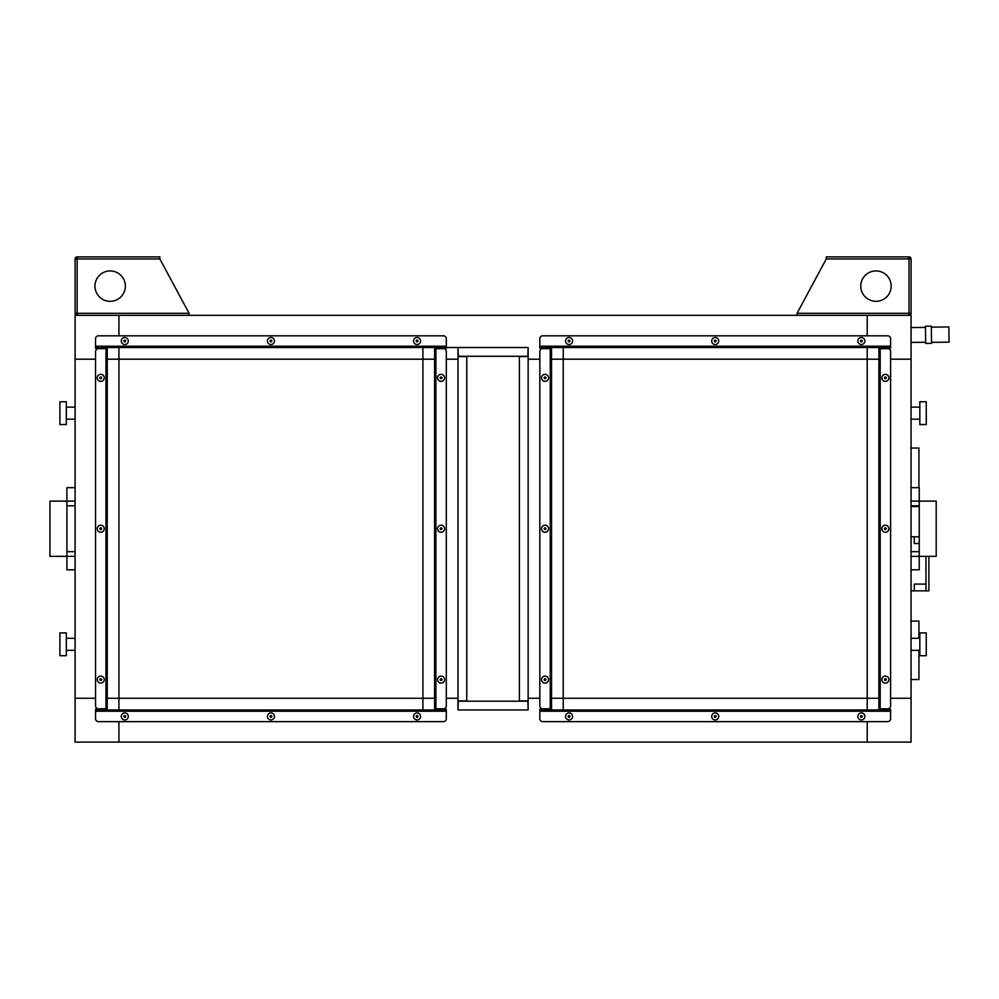 <?xml version="1.0" encoding="UTF-8"?>
<svg xmlns="http://www.w3.org/2000/svg" width="999" height="999" viewBox="0 0 999 999"><rect width="100%" height="100%" fill="white"/><g stroke="black" fill="none" stroke-linecap="round" stroke-linejoin="round"><path stroke-width="1.5" d="M118.931 709.952L118.931 698.264L107.243 698.264L118.931 698.264L118.931 347.502L434.615 347.515L434.602 698.264L118.931 698.264L118.931 709.952L434.615 709.952L434.615 698.264L422.927 698.264L422.927 359.203L434.615 359.203L422.927 359.203L422.927 347.515M457.992 347.515L458.291 356.268L527.859 356.268L528.146 347.515L528.146 359.203L539.835 359.203L528.146 359.203L528.146 698.264L539.835 698.264L528.146 698.264L528.146 709.952L527.859 701.186L458.291 701.186L457.992 709.952L457.992 698.264L446.303 698.264L457.992 698.264L457.992 359.203L446.303 359.203L457.992 359.203L457.992 347.502L446.303 347.502L528.146 347.502M563.224 709.952L563.224 698.264L551.535 698.264L563.224 698.264L563.224 359.203L551.535 359.203L867.207 359.203L867.207 709.952L867.207 698.264L878.908 698.264L878.908 359.203L878.908 698.264L551.535 698.264L551.535 347.502L867.207 347.502L867.207 359.203L867.207 347.515M867.207 335.814L867.207 315.347L867.207 335.814M118.931 335.814L118.931 315.347L911.063 315.347L911.063 359.203L890.596 359.203L911.063 359.203L911.063 698.264L890.596 698.264L911.063 698.264L911.063 742.107L118.931 742.107L118.931 721.64L118.931 742.107L75.087 742.107L75.087 315.347L118.931 315.347L118.931 335.814M118.931 347.515L118.931 359.203L434.602 359.203L434.615 698.264L422.927 698.264L422.927 709.952M867.207 709.952L551.535 709.952L551.535 359.203L563.224 359.203L563.224 347.515M867.207 721.64L867.207 742.107L867.207 721.64M528.146 709.952L457.992 709.952M878.908 359.203L867.207 359.203L878.908 359.203L878.908 347.502M107.243 709.952L107.243 347.502M95.554 359.203L75.087 359.203L95.554 359.203M107.243 359.203L118.931 359.203L107.243 359.203L107.243 698.264M95.554 698.264L75.087 698.264L95.554 698.264M878.908 698.264L878.908 709.952M457.992 356.568L466.77 356.568L466.77 700.898L457.992 700.898M528.146 700.898L519.38 700.898L519.38 356.568L528.146 356.568M911.063 679.557L918.943 679.557L918.943 650.324M918.943 638.286L918.943 621.091L911.063 621.091M925.961 556.356L925.961 590.846L914.272 590.846L914.272 584.115L925.961 584.115M919.242 543.493L914.272 543.493L914.272 536.763L919.242 536.763M914.272 536.763L911.063 536.763M914.272 590.846L911.063 590.846M925.961 590.846L928.883 590.846L928.883 556.356M911.063 506.518L918.943 506.518L918.943 505.781M918.943 487.662L918.943 448.052L911.063 448.052M911.063 487.662L919.242 487.662L919.242 501.111L936.2 501.111L936.2 556.356L919.242 556.356L919.242 569.792L911.063 569.792M911.063 501.111L919.242 501.111L919.242 556.356L919.242 551.673L911.063 551.673M919.242 501.111L919.242 505.781L911.063 505.781M911.063 638.286L919.829 638.286L919.829 632.904L926.26 632.904L926.26 655.706L919.829 655.706L919.829 650.324L911.063 650.324M919.829 638.286L919.829 650.324M911.063 407.13L919.829 407.13L919.829 401.76L926.26 401.76L926.26 424.55L919.829 424.55L919.829 419.18L911.063 419.18M919.829 407.13L919.829 419.18M75.087 569.792L66.908 569.792L66.908 556.356L49.95 556.356L49.95 501.111L66.908 501.111L66.908 487.662L75.087 487.662M75.087 556.356L66.908 556.356L66.908 501.111L66.908 505.781L75.087 505.781M66.908 556.356L66.908 551.673L75.087 551.673M75.087 419.18L66.321 419.18L66.321 424.55L59.89 424.55L59.89 401.76L66.321 401.76L66.321 407.13L75.087 407.13M66.321 419.18L66.321 407.13M75.087 650.324L66.321 650.324L66.321 655.706L59.89 655.706L59.89 632.904L66.321 632.904L66.321 638.286L75.087 638.286M66.321 650.324L66.321 638.286M931.518 342.345L949.05 342.145L948.875 326.948L931.33 327.148M925.611 338.099L925.474 326.223L931.318 326.161L931.53 343.344L925.673 343.419L925.611 338.099M446.303 347.502L105.956 347.502L107.243 348.788L105.956 348.626L105.956 708.84L98.476 708.84L107.243 708.666L105.956 709.952L105.956 709.253L95.554 709.253L95.554 711.238L446.303 711.238L446.303 718.718L446.303 709.253L435.901 709.253L435.901 709.952L434.615 708.666L435.901 708.84L435.901 348.626L443.381 348.626L434.615 348.788L435.901 347.502L435.901 348.201L446.303 348.201L446.303 346.216L95.554 346.216L95.554 338.736L95.554 348.201L105.956 347.502L105.956 348.201L98.476 348.201M98.476 708.84A2.922 2.922 0 0 1 95.554 705.918L95.554 351.548A2.922 2.922 0 0 1 98.476 348.626L105.956 348.626L98.476 348.626M104.258 377.847A3.509 3.509 0 0 1 100.749 381.356A3.509 3.509 0 0 1 97.24 377.847A3.509 3.509 0 0 1 100.749 374.338A3.509 3.509 0 0 1 104.258 377.847M104.258 528.733A3.509 3.509 0 0 1 100.749 532.242A3.509 3.509 0 0 1 97.24 528.733A3.509 3.509 0 0 1 100.749 525.224A3.509 3.509 0 0 1 104.258 528.733M104.258 679.607A3.509 3.509 0 0 1 100.749 683.116A3.509 3.509 0 0 1 97.24 679.607A3.509 3.509 0 0 1 100.749 676.098A3.509 3.509 0 0 1 104.258 679.607M99.875 377.847A0.874 0.874 0 0 0 100.749 378.721A0.874 0.874 0 0 0 101.623 377.847A0.874 0.874 0 0 0 100.749 376.973A0.874 0.874 0 0 0 99.875 377.847M99.875 679.607A0.874 0.874 0 0 0 100.749 680.481A0.874 0.874 0 0 0 101.623 679.607A0.874 0.874 0 0 0 100.749 678.733A0.874 0.874 0 0 0 99.875 679.607M99.875 528.733A0.874 0.874 0 0 0 100.749 529.607A0.874 0.874 0 0 0 101.623 528.733A0.874 0.874 0 0 0 100.749 527.847A0.874 0.874 0 0 0 99.875 528.733M446.303 709.952L95.554 709.952M95.554 351.548L95.554 705.918M107.243 708.666L107.243 348.788L107.243 708.666M443.381 348.626A2.922 2.922 0 0 1 446.303 351.548L446.303 705.918A2.922 2.922 0 0 1 443.381 708.84L435.901 708.84L443.381 708.84M437.599 679.607A3.509 3.509 0 0 1 441.096 676.098A3.509 3.509 0 0 1 444.605 679.607A3.509 3.509 0 0 1 441.096 683.116A3.509 3.509 0 0 1 437.599 679.607M437.599 528.733A3.509 3.509 0 0 1 441.096 525.224A3.509 3.509 0 0 1 444.605 528.733A3.509 3.509 0 0 1 441.096 532.242A3.509 3.509 0 0 1 437.599 528.733M437.599 377.847A3.509 3.509 0 0 1 441.096 374.338A3.509 3.509 0 0 1 444.605 377.847A3.509 3.509 0 0 1 441.096 381.356A3.509 3.509 0 0 1 437.599 377.847M441.983 679.607A0.874 0.874 0 0 0 441.096 678.733A0.874 0.874 0 0 0 440.222 679.607A0.874 0.874 0 0 0 441.096 680.481A0.874 0.874 0 0 0 441.983 679.607M441.983 377.847A0.874 0.874 0 0 0 441.096 376.973A0.874 0.874 0 0 0 440.222 377.847A0.874 0.874 0 0 0 441.096 378.721A0.874 0.874 0 0 0 441.983 377.847M441.983 528.733A0.874 0.874 0 0 0 441.096 527.847A0.874 0.874 0 0 0 440.222 528.733A0.874 0.874 0 0 0 441.096 529.607A0.874 0.874 0 0 0 441.983 528.733M446.303 705.918L446.303 351.548M434.615 348.788L434.615 708.666L434.615 348.788M446.303 718.718A2.922 2.922 0 0 1 443.381 721.64L98.476 721.64A2.922 2.922 0 0 1 95.554 718.718L95.554 711.238M124.775 712.936A3.509 3.509 0 0 1 128.284 716.445A3.509 3.509 0 0 1 124.775 719.954A3.509 3.509 0 0 1 121.266 716.445A3.509 3.509 0 0 1 124.775 712.936M270.929 712.936A3.509 3.509 0 0 1 274.438 716.445A3.509 3.509 0 0 1 270.929 719.954A3.509 3.509 0 0 1 267.42 716.445A3.509 3.509 0 0 1 270.929 712.936M417.07 712.936A3.509 3.509 0 0 1 420.579 716.445A3.509 3.509 0 0 1 417.07 719.954A3.509 3.509 0 0 1 413.574 716.445A3.509 3.509 0 0 1 417.07 712.936M124.775 717.319A0.874 0.874 0 0 0 125.649 716.445A0.874 0.874 0 0 0 124.775 715.571A0.874 0.874 0 0 0 123.901 716.445A0.874 0.874 0 0 0 124.775 717.319M417.07 717.319A0.874 0.874 0 0 0 417.957 716.445A0.874 0.874 0 0 0 417.07 715.571A0.874 0.874 0 0 0 416.196 716.445A0.874 0.874 0 0 0 417.07 717.319M270.929 717.319A0.874 0.874 0 0 0 271.803 716.445A0.874 0.874 0 0 0 270.929 715.571A0.874 0.874 0 0 0 270.055 716.445A0.874 0.874 0 0 0 270.929 717.319M98.476 721.64L443.381 721.64M95.554 338.736A2.922 2.922 0 0 1 98.476 335.814L443.381 335.814A2.922 2.922 0 0 1 446.303 338.736L446.303 346.216M417.07 344.53A3.509 3.509 0 0 1 413.574 341.021A3.509 3.509 0 0 1 417.07 337.512A3.509 3.509 0 0 1 420.579 341.021A3.509 3.509 0 0 1 417.07 344.53M270.929 344.53A3.509 3.509 0 0 1 267.42 341.021A3.509 3.509 0 0 1 270.929 337.512A3.509 3.509 0 0 1 274.438 341.021A3.509 3.509 0 0 1 270.929 344.53M124.775 344.53A3.509 3.509 0 0 1 121.266 341.021A3.509 3.509 0 0 1 124.775 337.512A3.509 3.509 0 0 1 128.284 341.021A3.509 3.509 0 0 1 124.775 344.53M417.07 340.135A0.874 0.874 0 0 0 416.196 341.021A0.874 0.874 0 0 0 417.07 341.895A0.874 0.874 0 0 0 417.957 341.021A0.874 0.874 0 0 0 417.07 340.135M124.775 340.135A0.874 0.874 0 0 0 123.901 341.021A0.874 0.874 0 0 0 124.775 341.895A0.874 0.874 0 0 0 125.649 341.021A0.874 0.874 0 0 0 124.775 340.135M270.929 340.135A0.874 0.874 0 0 0 270.055 341.021A0.874 0.874 0 0 0 270.929 341.895A0.874 0.874 0 0 0 271.803 341.021A0.874 0.874 0 0 0 270.929 340.135M443.381 335.814L98.476 335.814M95.554 347.502L98.476 347.502M890.596 347.502L550.249 347.502L551.535 348.788L550.249 348.626L550.249 708.84L542.757 708.84L551.535 708.666L550.249 709.952L550.249 709.253L539.835 709.253L539.835 711.238L890.596 711.238L890.596 718.718L890.596 709.253L880.194 709.253L880.194 709.952L878.908 708.666L880.194 708.84L880.194 348.626L887.674 348.626L878.908 348.788L880.194 347.502L880.194 348.201L890.596 348.201L890.596 346.216L539.835 346.216L539.835 338.736L539.835 348.201L550.249 347.502L550.249 348.201L542.757 348.201M542.757 708.84A2.922 2.922 0 0 1 539.835 705.918L539.835 351.548A2.922 2.922 0 0 1 542.757 348.626L550.249 348.626L542.757 348.626M548.551 377.847A3.509 3.509 0 0 1 545.042 381.356A3.509 3.509 0 0 1 541.533 377.847A3.509 3.509 0 0 1 545.042 374.338A3.509 3.509 0 0 1 548.551 377.847M548.551 528.733A3.509 3.509 0 0 1 545.042 532.242A3.509 3.509 0 0 1 541.533 528.733A3.509 3.509 0 0 1 545.042 525.224A3.509 3.509 0 0 1 548.551 528.733M548.551 679.607A3.509 3.509 0 0 1 545.042 683.116A3.509 3.509 0 0 1 541.533 679.607A3.509 3.509 0 0 1 545.042 676.098A3.509 3.509 0 0 1 548.551 679.607M544.168 377.847A0.874 0.874 0 0 0 545.042 378.721A0.874 0.874 0 0 0 545.916 377.847A0.874 0.874 0 0 0 545.042 376.973A0.874 0.874 0 0 0 544.168 377.847M544.168 679.607A0.874 0.874 0 0 0 545.042 680.481A0.874 0.874 0 0 0 545.916 679.607A0.874 0.874 0 0 0 545.042 678.733A0.874 0.874 0 0 0 544.168 679.607M544.168 528.733A0.874 0.874 0 0 0 545.042 529.607A0.874 0.874 0 0 0 545.916 528.733A0.874 0.874 0 0 0 545.042 527.847A0.874 0.874 0 0 0 544.168 528.733M890.596 709.952L539.835 709.952M539.835 351.548L539.835 705.918M551.535 708.666L551.535 348.788L551.535 708.666M887.674 348.626A2.922 2.922 0 0 1 890.596 351.548L890.596 705.918A2.922 2.922 0 0 1 887.674 708.84L880.194 708.84L887.674 708.84M881.88 679.607A3.509 3.509 0 0 1 885.389 676.098A3.509 3.509 0 0 1 888.898 679.607A3.509 3.509 0 0 1 885.389 683.116A3.509 3.509 0 0 1 881.88 679.607M881.88 528.733A3.509 3.509 0 0 1 885.389 525.224A3.509 3.509 0 0 1 888.898 528.733A3.509 3.509 0 0 1 885.389 532.242A3.509 3.509 0 0 1 881.88 528.733M881.88 377.847A3.509 3.509 0 0 1 885.389 374.338A3.509 3.509 0 0 1 888.898 377.847A3.509 3.509 0 0 1 885.389 381.356A3.509 3.509 0 0 1 881.88 377.847M886.275 679.607A0.874 0.874 0 0 0 885.389 678.733A0.874 0.874 0 0 0 884.515 679.607A0.874 0.874 0 0 0 885.389 680.481A0.874 0.874 0 0 0 886.275 679.607M886.275 377.847A0.874 0.874 0 0 0 885.389 376.973A0.874 0.874 0 0 0 884.515 377.847A0.874 0.874 0 0 0 885.389 378.721A0.874 0.874 0 0 0 886.275 377.847M886.275 528.733A0.874 0.874 0 0 0 885.389 527.847A0.874 0.874 0 0 0 884.515 528.733A0.874 0.874 0 0 0 885.389 529.607A0.874 0.874 0 0 0 886.275 528.733M890.596 705.918L890.596 351.548M878.908 348.788L878.908 708.666L878.908 348.788M890.596 718.718A2.922 2.922 0 0 1 887.674 721.64L542.757 721.64A2.922 2.922 0 0 1 539.835 718.718L539.835 711.238M569.068 712.936A3.509 3.509 0 0 1 572.577 716.445A3.509 3.509 0 0 1 569.068 719.954A3.509 3.509 0 0 1 565.559 716.445A3.509 3.509 0 0 1 569.068 712.936M715.222 712.936A3.509 3.509 0 0 1 718.731 716.445A3.509 3.509 0 0 1 715.222 719.954A3.509 3.509 0 0 1 711.713 716.445A3.509 3.509 0 0 1 715.222 712.936M861.363 712.936A3.509 3.509 0 0 1 864.872 716.445A3.509 3.509 0 0 1 861.363 719.954A3.509 3.509 0 0 1 857.854 716.445A3.509 3.509 0 0 1 861.363 712.936M569.068 717.319A0.874 0.874 0 0 0 569.942 716.445A0.874 0.874 0 0 0 569.068 715.571A0.874 0.874 0 0 0 568.194 716.445A0.874 0.874 0 0 0 569.068 717.319M861.363 717.319A0.874 0.874 0 0 0 862.249 716.445A0.874 0.874 0 0 0 861.363 715.571A0.874 0.874 0 0 0 860.489 716.445A0.874 0.874 0 0 0 861.363 717.319M715.222 717.319A0.874 0.874 0 0 0 716.096 716.445A0.874 0.874 0 0 0 715.222 715.571A0.874 0.874 0 0 0 714.335 716.445A0.874 0.874 0 0 0 715.222 717.319M542.757 721.64L887.674 721.64M539.835 338.736A2.922 2.922 0 0 1 542.757 335.814L887.674 335.814A2.922 2.922 0 0 1 890.596 338.736L890.596 346.216M861.363 344.53A3.509 3.509 0 0 1 857.854 341.021A3.509 3.509 0 0 1 861.363 337.512A3.509 3.509 0 0 1 864.872 341.021A3.509 3.509 0 0 1 861.363 344.53M715.222 344.53A3.509 3.509 0 0 1 711.713 341.021A3.509 3.509 0 0 1 715.222 337.512A3.509 3.509 0 0 1 718.731 341.021A3.509 3.509 0 0 1 715.222 344.53M569.068 344.53A3.509 3.509 0 0 1 565.559 341.021A3.509 3.509 0 0 1 569.068 337.512A3.509 3.509 0 0 1 572.577 341.021A3.509 3.509 0 0 1 569.068 344.53M861.363 340.135A0.874 0.874 0 0 0 860.489 341.021A0.874 0.874 0 0 0 861.363 341.895A0.874 0.874 0 0 0 862.249 341.021A0.874 0.874 0 0 0 861.363 340.135M569.068 340.135A0.874 0.874 0 0 0 568.194 341.021A0.874 0.874 0 0 0 569.068 341.895A0.874 0.874 0 0 0 569.942 341.021A0.874 0.874 0 0 0 569.068 340.135M715.222 340.135A0.874 0.874 0 0 0 714.335 341.021A0.874 0.874 0 0 0 715.222 341.895A0.874 0.874 0 0 0 716.096 341.021A0.874 0.874 0 0 0 715.222 340.135M887.674 335.814L542.757 335.814M539.835 347.502L542.757 347.502M891.183 286.126A15.197 15.197 0 0 1 875.986 301.323A15.197 15.197 0 0 1 860.776 286.126A15.197 15.197 0 0 1 875.986 270.929A15.197 15.197 0 0 1 891.183 286.126M797.065 315.347L797.065 313.311L826.285 258.941L826.285 256.893L908.603 256.893L909.015 258.941L911.063 258.941L909.015 256.893L909.59 258.941M887.262 256.893L909.015 256.893A2.048 2.048 0 0 1 911.063 258.941L911.063 313.311L909.015 315.347L908.94 313.886M908.603 315.347L909.015 313.311L911.063 313.311A2.048 2.048 0 0 1 909.015 315.347M77.21 313.886L77.135 315.347A2.048 2.048 0 0 1 75.087 313.311L75.087 258.941A2.048 2.048 0 0 1 77.135 256.893L98.889 256.893M94.967 286.126A15.197 15.197 0 0 0 110.165 301.323A15.197 15.197 0 0 0 125.362 286.126A15.197 15.197 0 0 0 110.165 270.929A15.197 15.197 0 0 0 94.967 286.126M77.135 315.347L75.087 313.311L77.135 313.311L77.135 258.941L159.852 258.941L159.852 256.893L77.547 256.893L77.135 258.941L75.087 258.941L77.135 256.893L77.21 258.354M189.086 315.347L189.086 313.311L77.135 313.311L77.547 315.347M159.852 258.941L189.086 313.311M911.063 556.356L919.242 556.356M75.087 501.111L66.908 501.111M98.476 709.952L98.476 709.253M443.381 709.253L443.381 709.952M443.381 347.502L443.381 348.201M542.757 709.952L542.757 709.253M887.674 709.253L887.674 709.952M887.674 347.502L887.674 348.201M826.285 258.941L909.015 258.941L909.015 313.311L797.065 313.311M925.486 327.397L911.063 327.56M925.661 342.245L911.063 342.42"/></g></svg>
